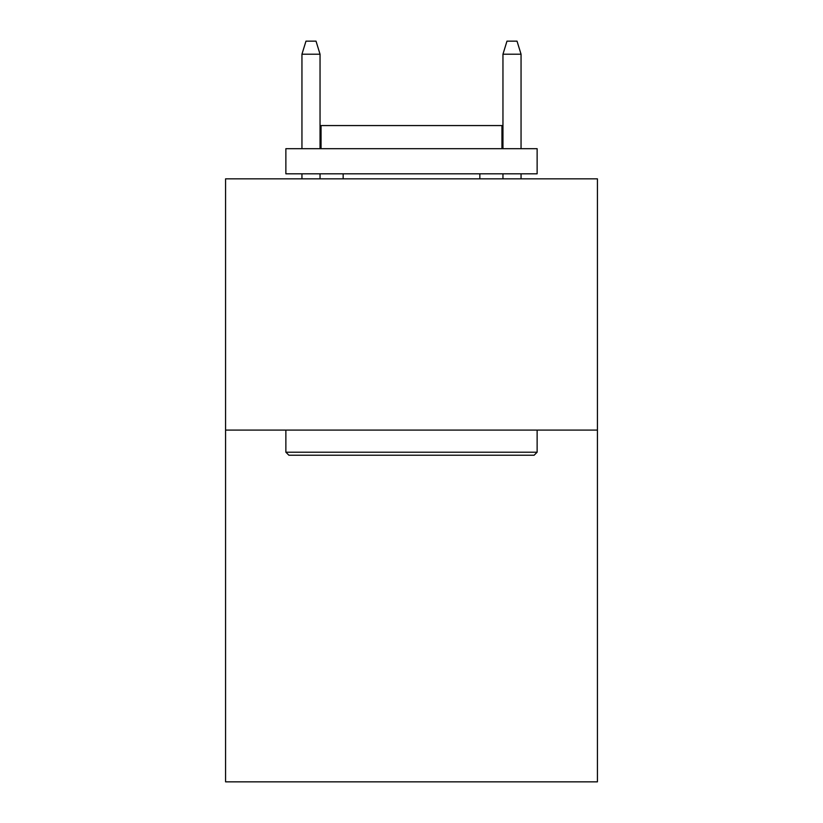 <?xml version="1.0" encoding="UTF-8"?>
<svg xmlns="http://www.w3.org/2000/svg" width="823" height="823" viewBox="0 0 823 823"><rect width="100%" height="100%" fill="white"/><g stroke="black" fill="none" stroke-linecap="round" stroke-linejoin="round"><path stroke-width="1.23" d="M597.426 430.09L597.426 781.85L225.574 781.85L225.574 178.838L597.426 178.838L597.426 430.09L225.574 430.09M288.883 455.222L285.869 452.208L537.131 452.208L534.117 455.222L288.883 455.222M537.131 148.685L537.131 173.818L285.869 173.818L285.869 148.685L537.131 148.685M321.052 148.685L321.052 125.569L501.948 125.569L501.948 148.685M537.131 430.09L537.131 452.208M285.869 430.09L285.869 452.208M479.84 173.818L479.84 178.838M343.16 173.818L343.16 178.838M320.044 148.685L320.044 54.215L301.948 54.215L301.948 148.685M301.948 173.818L301.948 178.838M320.044 173.818L320.044 178.838M301.948 54.215L305.971 41.15L316.022 41.15L320.044 54.215M502.956 54.215L506.978 41.15L517.029 41.15L521.052 54.215L502.956 54.215L502.956 148.685M502.956 173.818L502.956 178.838M521.052 54.215L521.052 148.685M521.052 173.818L521.052 178.838"/></g></svg>

